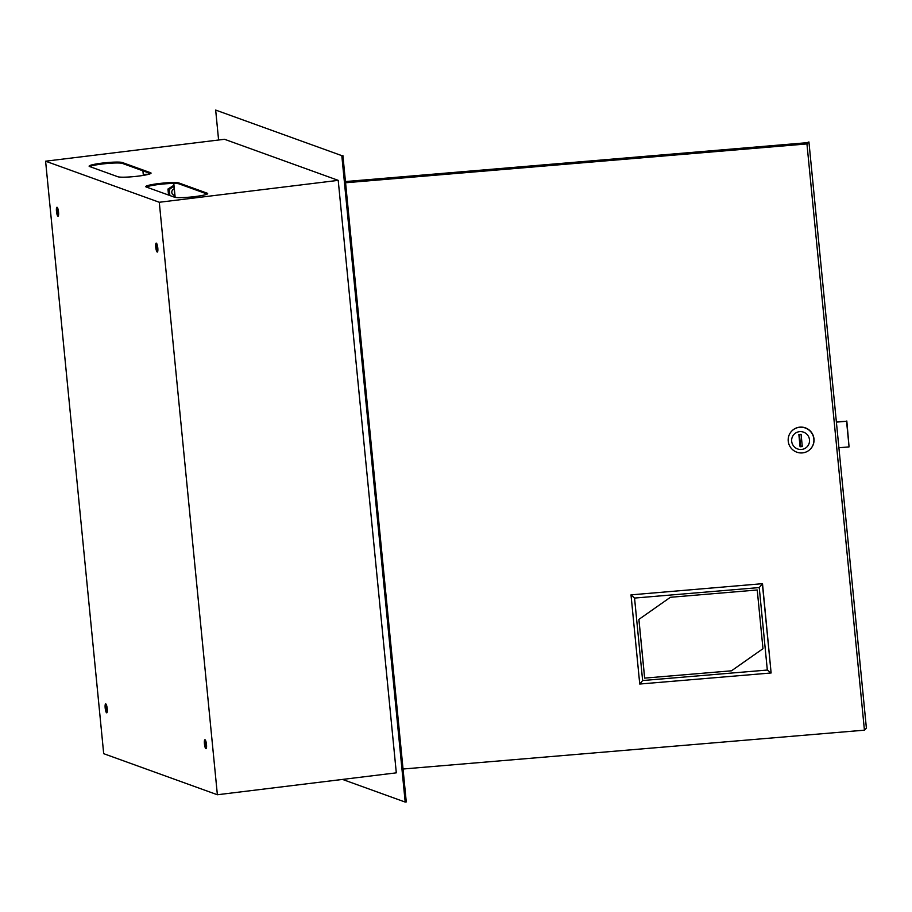 <?xml version="1.0" encoding="UTF-8"?>
<svg xmlns="http://www.w3.org/2000/svg" width="912" height="912" viewBox="0 0 912 912"><rect width="100%" height="100%" fill="white"/><g stroke="black" fill="none" stroke-linecap="round" stroke-linejoin="round"><path stroke-width="1.37" d="M174.135 188.909A3.374 3.283 109.9 0 0 174.773 195.464M173.861 186.071L169.29 189.525L169.871 195.533M173.234 194.906A3.374 3.283 109.9 0 0 174.705 194.689M173.793 185.353L167.945 189.046L168.538 195.054M169.29 189.525L167.945 189.046M144.894 175.127L143.879 174.99M143.344 174.397L149.032 174.181M58.539 212.097A4.503 0.98 -97 0 0 56.954 207.252A4.503 0.98 -97 0 0 56.476 211.356A4.503 0.98 -97 0 0 58.06 216.201A4.503 0.98 -97 0 0 58.539 212.097M57.456 207.674A4.503 0.98 -97 0 0 57.353 211.242A4.503 0.98 -97 0 0 58.436 215.665M157.799 247.961A4.503 0.98 -97 0 0 156.226 243.116A4.503 0.98 -97 0 0 155.747 247.22A4.503 0.98 -97 0 0 157.32 252.054A4.503 0.98 -97 0 0 157.799 247.961M156.716 243.538A4.503 0.98 -97 0 0 156.613 247.106A4.503 0.98 -97 0 0 157.696 251.53M206.5 744.591A4.503 0.98 -97 0 0 204.926 739.746A4.503 0.98 -97 0 0 204.436 743.85A4.503 0.98 -97 0 0 206.021 748.695A4.503 0.98 -97 0 0 206.5 744.591M205.417 740.168A4.503 0.98 -97 0 0 205.314 743.747A4.503 0.98 -97 0 0 206.397 748.171M107.228 708.727A4.503 0.98 -97 0 0 105.655 703.882A4.503 0.98 -97 0 0 105.176 707.986A4.503 0.98 -97 0 0 106.75 712.831A4.503 0.98 -97 0 0 107.228 708.727M106.145 704.303A4.503 0.98 -97 0 0 106.043 707.883A4.503 0.98 -97 0 0 107.126 712.306M207.218 194.062L179.014 183.871A16.895 1.813 -5.6 0 0 162.712 184.053A16.895 1.813 -5.6 0 0 146.308 187.028M150.583 173.599L122.379 163.408A16.895 1.813 -5.6 0 0 106.077 163.59A16.895 1.813 -5.6 0 0 89.672 166.565M173.793 183.426L175.161 197.38M173.599 183.426L174.967 197.334M342.901 155.507L406.273 801.933L405.19 802.07L341.806 155.644L215.665 110.067L341.806 155.644M218.595 140.015L215.665 110.067M405.19 802.07L342.524 779.429M338.215 180.359L224.534 139.285L45.6 161.196L159.281 202.27L338.215 180.359L396.31 772.84L217.375 794.751L159.281 202.27M217.375 794.751L103.694 753.677L45.6 161.196M174.511 197.209A16.895 1.813 -5.6 0 0 192.911 196.821A16.895 1.813 -5.6 0 0 207.697 193.561A16.895 1.813 -5.6 0 0 207.241 193.207L178.923 182.981A16.895 1.813 -5.6 0 0 160.535 183.369A16.895 1.813 -5.6 0 0 145.749 186.629A16.895 1.813 -5.6 0 0 146.194 186.983L174.511 197.209M122.288 162.518A16.895 1.813 -5.6 0 0 103.9 162.906A16.895 1.813 -5.6 0 0 89.114 166.166A16.895 1.813 -5.6 0 0 89.558 166.52L117.876 176.757A16.895 1.813 -5.6 0 0 136.276 176.358A16.895 1.813 -5.6 0 0 151.061 173.098A16.895 1.813 -5.6 0 0 150.605 172.744L122.288 162.518L122.379 163.408M791.684 441.305A9.006 8.881 -135.4 0 0 801.466 449.468A9.006 8.881 -135.4 0 0 809.491 439.801A9.006 8.881 -135.4 0 0 799.71 431.638A9.006 8.881 -135.4 0 0 791.684 441.305M813.846 439.014A12.95 12.768 44.6 0 1 796.792 452.17A12.95 12.768 44.6 0 1 791.821 430.988A12.95 12.768 44.6 0 1 813.846 439.014M810.335 449.114A12.95 12.768 -135.4 0 0 805.433 427.876A12.95 12.768 -135.4 0 0 791.89 430.931M403.047 769.01L864.428 730.17L866.4 728.175L808.921 141.93L807.154 142.694L345.454 181.556M864.428 730.17L806.949 143.925L345.568 182.765M808.921 141.93L806.949 143.925M802.298 446.595L801.101 434.329L798.866 434.522L800.075 446.777L802.298 446.595M799.448 434.465L800.599 446.242L802.252 446.105M836.395 422.119L846.553 421.264L849.072 446.891L838.903 447.746M836.372 421.868L846.553 421.264M846.815 420.991L849.072 446.891M759.24 587.567L634.547 598.067L642.629 680.534L767.323 670.046L759.24 587.567L762.375 583.805L771.119 672.976L762.512 583.68L631.001 594.863L762.512 583.68M767.323 670.046L771.119 672.976L639.745 684.034L631.001 594.863L634.547 598.067M644.636 678.118L731.481 670.81L762.979 648.694L757.234 589.984L670.388 597.292L638.879 619.408L644.636 678.118L731.481 670.81M642.629 680.534L639.745 684.034M638.913 619.385L644.67 678.083M731.515 670.776L762.979 648.683M150.605 172.744L150.685 173.531M178.923 182.981L179.014 183.871M207.241 193.207L207.32 193.994M143.264 174.488L142.91 170.818M143.902 175.024L143.298 174.523"/></g></svg>
